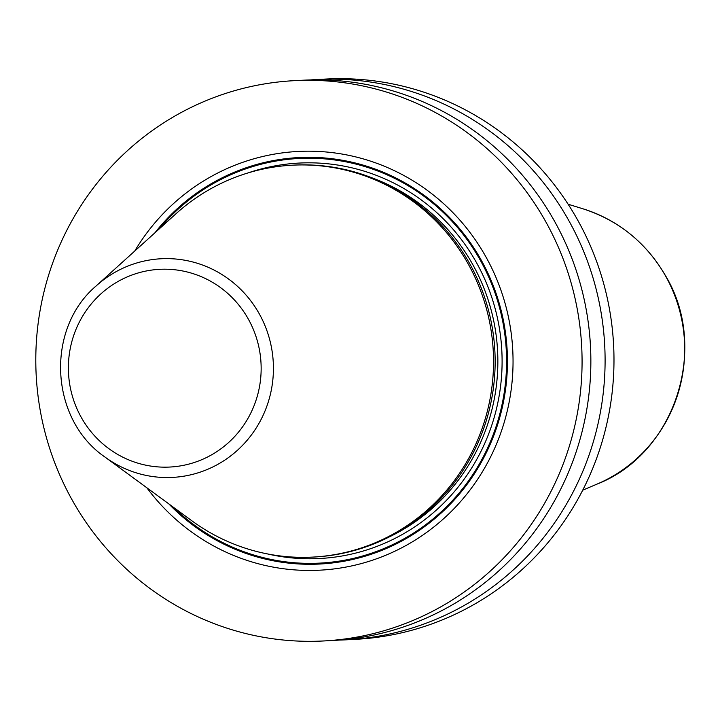 <?xml version="1.0" encoding="UTF-8"?>
<svg xmlns="http://www.w3.org/2000/svg" width="720" height="720" viewBox="0 0 720 720"><rect width="100%" height="100%" fill="white"/><g stroke="black" fill="none" stroke-linecap="round" stroke-linejoin="round"><path stroke-width="1.08" d="M294.615 80.649A280.53 273.123 -92.9 0 1 570.411 280.449A280.53 273.123 -92.9 0 1 447.993 602.64A280.53 273.123 87.1 0 1 323.244 640.98A280.53 273.123 87.1 0 1 47.457 441.18A280.53 273.123 87.1 0 1 169.875 118.989A280.53 273.123 -92.9 0 1 294.615 80.649L303.399 80.199A280.53 273.123 87.1 0 1 579.195 279.999A280.53 273.123 87.1 0 1 456.777 602.199A280.53 273.123 87.1 0 1 332.037 640.539L323.244 640.98M310.527 79.929A280.53 273.123 87.1 0 1 317.646 79.47A280.53 273.123 87.1 0 1 593.433 279.27A280.53 273.123 87.1 0 1 471.015 601.47A280.53 273.123 87.1 0 1 346.275 639.81A280.53 273.123 87.1 0 1 339.147 640.071M317.646 79.47L326.529 79.02A280.53 273.123 87.1 0 1 602.325 278.82A280.53 273.123 87.1 0 1 479.898 601.011A280.53 273.123 87.1 0 1 355.158 639.351L346.275 639.81M146.835 487.764A209.646 204.102 -92.9 0 0 412.848 541.539A209.646 204.102 -92.9 0 0 484.614 254.583A209.646 204.102 -92.9 0 0 205.011 180.099A209.646 204.102 -92.9 0 0 134.739 251.055M292.473 165.177L294.084 165.096A196.218 191.034 -92.9 0 1 486.99 304.848A196.218 191.034 -92.9 0 1 401.364 530.208A196.218 191.034 87.1 0 1 314.109 557.028L312.498 557.109A196.218 191.034 -92.9 0 0 399.753 530.289A196.218 191.034 -92.9 0 0 485.379 304.938A196.218 191.034 -92.9 0 0 292.473 165.177A196.218 191.034 -92.9 0 0 205.227 191.997A196.218 191.034 -92.9 0 0 176.022 213.723L96.282 285.822C45.135 328.968 49.752 419.382 105.03 457.092A109.476 106.587 -92.9 0 0 221.103 462.447A109.476 106.587 -92.9 0 0 258.579 312.606A109.476 106.587 -92.9 0 0 112.572 273.708A109.476 106.587 -92.9 0 0 96.282 285.822M105.03 457.092L191.709 520.686A196.218 191.034 -92.9 0 0 312.498 557.109M168.804 503.874A203.499 198.126 87.1 0 0 410.184 536.22A203.499 198.126 -92.9 0 0 479.844 257.679A203.499 198.126 -92.9 0 0 208.431 185.373A203.499 198.126 87.1 0 0 154.953 232.776M159.363 228.789A202.59 197.235 87.1 0 1 208.917 186.156A202.59 197.235 -92.9 0 1 479.106 258.138A202.59 197.235 -92.9 0 1 409.752 535.437A202.59 197.235 87.1 0 1 173.601 507.402M267.579 553.95A197.982 192.753 87.1 0 0 407.475 531.468A197.982 192.753 -92.9 0 0 484.659 279A197.982 192.753 -92.9 0 0 248.112 172.899M389.115 537.012A194.454 189.315 87.1 0 0 404.919 528.462A194.454 189.315 -92.9 0 0 496.917 342.018A194.454 189.315 -92.9 0 0 370.737 177.372M115.704 282.843A98.991 96.381 -92.9 0 0 81.81 418.347A98.991 96.381 -92.9 0 0 213.84 453.519A98.991 96.381 -92.9 0 0 247.725 318.024A98.991 96.381 -92.9 0 0 115.704 282.843M568.107 204.219L582.948 208.8A146.313 142.452 87.1 0 1 664.857 274.752A146.313 142.452 -92.9 0 1 597.015 484.11L582.723 490.176M582.948 208.8C618.381 220.266 645.723 242.271 664.983 274.824C709.704 347.364 675.243 453.726 597.015 484.11"/></g></svg>
